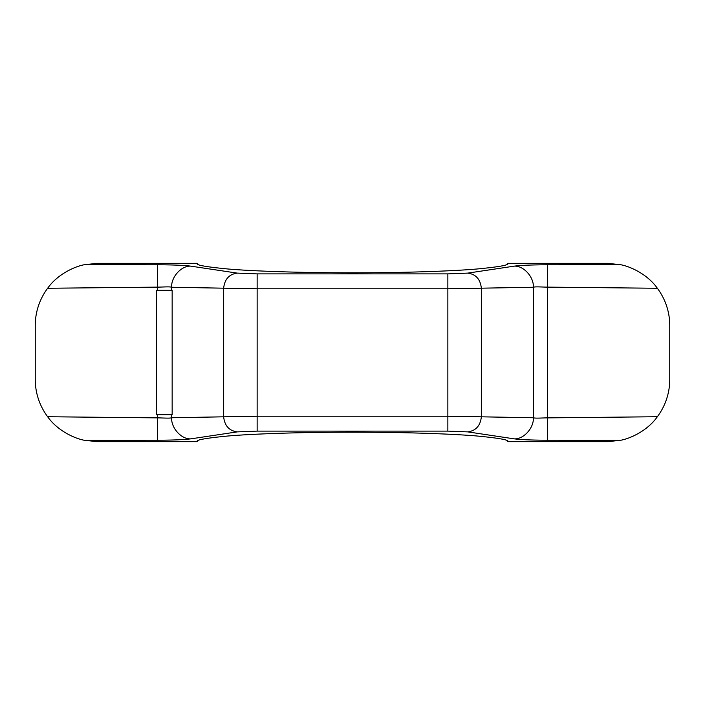 <?xml version="1.0" encoding="UTF-8"?>
<svg xmlns="http://www.w3.org/2000/svg" width="705" height="705" viewBox="0 0 705 705"><rect width="100%" height="100%" fill="white"/><g stroke="black" fill="none" stroke-linecap="round" stroke-linejoin="round"><path stroke-width="1.06" d="M620.682 440.273L547.468 440.22C532.011 440.158 520.924 439.7 514.201 438.854L467.803 431.892C475.804 430.773 480.316 425.802 481.33 416.99L481.33 288.01C480.316 279.198 475.804 274.227 467.803 273.108L514.201 266.146C520.924 265.3 532.011 264.842 547.468 264.78L620.682 264.727C630.455 266.49 647.639 274.404 657.351 288.266L547.468 287.129C541.484 287.076 535.227 286.53 533.377 287.252L447.86 288.786L257.14 288.786L171.623 287.252C169.773 286.53 163.516 287.076 157.532 287.129L47.649 288.266A62.207 62.207 0 0 0 35.25 325.534L35.25 379.466A62.207 62.207 0 0 0 47.649 416.734L157.532 417.871C163.516 417.924 169.773 418.47 171.623 417.748L257.14 416.214L447.86 416.214L533.377 417.748C535.227 418.47 541.484 417.924 547.468 417.871L657.351 416.734C647.657 430.579 630.49 438.501 620.682 440.273L607.543 441.674L507.706 441.674C509.777 440.026 499.431 438.122 476.659 435.972C452.848 433.936 405.19 432.139 352.5 432.183C299.81 432.139 252.152 433.936 228.341 435.972C205.569 438.122 195.223 440.026 197.294 441.674L97.457 441.674L84.318 440.273C74.545 438.51 57.361 430.596 47.649 416.734M47.649 288.266C57.343 274.421 74.51 266.499 84.318 264.727L97.457 263.326L197.294 263.326C195.223 264.974 205.569 266.878 228.341 269.028C252.152 271.064 299.81 272.861 352.5 272.817C405.19 272.861 452.848 271.064 476.659 269.028C499.431 266.878 509.777 264.974 507.706 263.326L607.543 263.326L620.682 264.727M657.351 288.266A62.207 62.207 0 0 1 669.75 325.534L669.75 379.466A62.207 62.207 0 0 1 657.351 416.734M467.803 431.892L447.86 431.116L257.14 431.116L237.197 431.892L190.799 438.854C184.076 439.7 172.989 440.158 157.532 440.22L84.318 440.273M84.318 264.727L157.532 264.78C172.989 264.842 184.076 265.3 190.799 266.146L237.197 273.108L257.14 273.884L447.86 273.884L467.803 273.108M514.201 438.854C523.542 439.479 533.941 428.023 533.377 417.748L533.377 287.252C533.941 276.977 523.542 265.521 514.201 266.146M237.197 431.892C229.195 430.773 224.684 425.802 223.67 416.99L223.67 288.01C224.684 279.198 229.195 274.227 237.197 273.108M190.799 438.854C181.458 439.479 171.059 428.023 171.623 417.748L171.623 414.707M171.623 290.293L171.623 287.252C171.059 276.977 181.458 265.521 190.799 266.146M172.152 290.293L156.299 290.293L156.299 414.707L172.152 414.707L172.152 290.293M157.532 440.22L157.532 414.707M157.532 290.293L157.532 264.78M257.14 273.884L257.14 431.116M447.86 273.884L447.86 431.116M547.468 264.78L547.468 440.22"/></g></svg>
